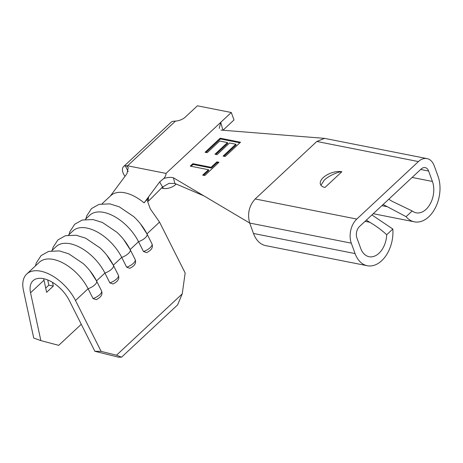 <?xml version="1.0" encoding="UTF-8"?>
<svg xmlns="http://www.w3.org/2000/svg" width="463" height="463" viewBox="0 0 463 463"><rect width="100%" height="100%" fill="white"/><g stroke="black" fill="none" stroke-linecap="round" stroke-linejoin="round"><path stroke-width="0.69" d="M124.987 176.322A10.348 5.73 47 0 1 123.002 172.664A10.348 5.73 47 0 1 123.563 166.605L171.194 122.18A10.348 5.73 47 0 1 173.127 121.289L175.506 121.08L127.574 165.789L126.497 165.806L128.257 167.571L126.943 173.7L110.333 196.052M123.563 166.605A10.348 5.73 47 0 1 125.27 165.754L126.497 165.806M219.659 141.03L207.158 152.692L205.074 152.275L220.162 138.206L240.482 142.228L225.18 156.5L223.097 156.089L235.812 144.224L229.555 142.992L217.06 154.648L214.977 154.237L227.472 142.575L219.659 141.03M219.248 128.367L220.735 122.354L166.014 173.399C166.095 174.962 165.36 176.646 163.815 178.463C167.803 177.323 170.986 177.086 173.376 177.763L249.696 223.05L253.493 233.479A29.441 19.452 101.2 0 0 265.71 245.633L367.309 265.739A29.441 19.452 101.2 0 0 392.821 229.029L371.916 214.942M366.314 220.168L369.879 222.304C376.39 226.216 381.998 230.36 386.698 234.741A20.239 13.375 -78.8 0 1 369.098 256.716A20.239 13.375 -78.8 0 1 360.694 248.359L356.898 237.93A8.282 5.469 -78.8 0 1 359.502 226.517L421.139 169.03A8.282 5.469 -78.8 0 1 425.184 167.612A8.282 5.469 -78.8 0 1 428.622 171.032L432.419 181.461A20.239 13.375 -78.8 0 1 430.515 203.332A20.239 13.375 -78.8 0 1 416.162 212.812A20.239 13.375 -78.8 0 1 412.197 210.954L406.074 216.667A29.441 19.452 101.2 0 0 414.379 221.835A29.441 19.452 101.2 0 0 435.255 208.049A29.441 19.452 101.2 0 0 438.021 176.235L434.225 165.806A17.478 11.552 101.2 0 0 426.973 158.589L324.557 138.368L316.825 141.47L255.188 198.963C249.036 205.838 247.207 213.865 249.696 223.05L351.295 243.156L355.092 253.585A29.441 19.452 101.2 0 0 367.309 265.739M192.834 163.694L211.07 167.305L216.887 161.876L218.976 162.287L204.75 175.558L202.667 175.141L208.483 169.718L190.247 166.107L192.834 163.694L193.106 164.44L211.342 168.046L211.07 167.305M151.98 243.851C152.634 245.83 152.501 247.433 151.586 248.672C151.169 249.713 149.549 251.033 146.707 252.636L143.484 251.542A8.311 3.229 -26.7 0 0 151.98 243.851L147.02 234.012L140.434 223.814A35.877 19.857 -133 0 1 146.933 233.861A8.311 3.229 153.3 0 1 147.02 234.012A8.311 3.229 153.3 0 1 138.53 241.703A35.877 19.857 -133 0 0 89.799 215.202L85.314 219.387M143.484 251.542L138.53 241.703L130.132 249.534A35.877 19.857 -133 0 0 123.627 239.493A35.877 19.857 -133 0 0 116.861 232.241L102.45 222.5L93.011 219.549L82.206 220.041L74.711 224.242L69.89 231.616L69.068 234.538M140.434 223.814A35.877 19.857 -133 0 0 133.674 216.562L119.257 206.816L109.818 203.87L99.013 204.362L91.518 208.564L86.697 215.937L85.875 218.86M102.12 203.708L110.807 195.606A35.877 19.857 47 0 1 144.097 202.887L148.513 197.527L147.165 200.195L150.238 208.772L159.538 222.101L185.159 272.973L182.237 293.878L116.502 355.196L121.543 357.193L118.435 357.158L94.892 351.301L69.271 300.435A26.68 14.764 -133 0 0 33.035 280.728A26.68 14.764 -133 0 0 30.546 292.772L40.854 340.606L58.691 345.34L81.28 324.268M40.854 340.606L33.718 338.031L23.416 290.197A35.877 19.857 47 0 1 26.761 274.003A35.877 19.857 47 0 1 75.492 300.499L101.113 351.371L116.502 355.196M130.126 249.54A8.311 3.229 153.3 0 1 130.213 249.69A8.311 3.229 153.3 0 1 121.717 257.382A35.877 19.857 -133 0 0 72.986 230.881L68.501 235.065M126.677 267.22A8.311 3.229 -26.7 0 0 135.167 259.535C135.827 261.508 135.694 263.111 134.774 264.35C134.363 265.392 132.736 266.711 129.9 268.314L126.677 267.22L121.717 257.382L113.325 265.212A35.877 19.857 -133 0 0 106.814 255.171A35.877 19.857 -133 0 0 100.054 247.919L85.638 238.179L76.198 235.227L65.393 235.719L57.898 239.927L53.083 247.294L52.255 250.217M113.313 265.224A8.311 3.229 153.3 0 1 113.4 265.368A8.311 3.229 153.3 0 1 104.91 273.06A35.877 19.857 -133 0 0 56.179 246.559L51.694 250.743M109.864 282.905A8.311 3.229 -26.7 0 0 118.36 275.213C119.014 277.187 118.881 278.795 117.967 280.028C117.55 281.07 115.929 282.395 113.088 283.993L109.864 282.905L104.91 273.06L96.512 280.891A35.877 19.857 -133 0 0 90.007 270.849A35.877 19.857 -133 0 0 83.242 263.597L68.831 253.857L59.391 250.905L48.586 251.403L41.091 255.605L36.27 262.972L35.448 265.895M52.51 282.355L53.309 286.07L48.841 285.162L45.71 288.084M43.742 278.709A26.68 14.764 -133 0 0 44.014 280.208L46.618 292.315L53.309 286.07M96.507 280.902A8.311 3.229 153.3 0 1 96.593 281.047A8.311 3.229 153.3 0 1 88.097 288.738A35.877 19.857 -133 0 0 39.367 262.243L26.761 274.003M406.074 216.667L383.121 204.49M388.729 199.258L392.294 201.393L412.197 210.954M426.973 158.589A17.478 11.552 101.2 0 0 418.425 161.575L356.794 219.068A17.478 11.552 101.2 0 0 351.295 243.156M386.698 234.741L392.821 229.029M341.827 171.761A13.797 6.997 160 0 0 323.261 177.589A13.797 6.997 160 0 0 320.454 184.32A13.797 6.997 160 0 0 325.014 187.44L341.827 171.761C337.643 171.704 327.954 176.345 324.21 180.2L320.952 185.241M173.376 177.763L174.898 183.481L203.865 195.855M174.898 183.481L168.995 183.36L162.536 187.04L148.316 201.266L148.513 197.527M175.506 121.08A9.202 4.665 160 0 0 185.374 117.041L197.423 105.807L231.292 112.509L234 119.958L223.143 130.091M176.206 184.042L175.685 184.534A9.202 4.665 160 0 1 163.306 188.418L161.512 188.065M166.014 173.399L127.574 165.789M231.292 112.509L220.735 122.354L222.923 130.288M128.17 171.605L125.27 165.754M162.536 187.04L159.671 181.93L163.815 178.463M144.097 202.887L159.671 181.93M101.547 290.891C102.207 292.865 102.074 294.474 101.154 295.712C100.743 296.754 99.117 298.074 96.281 299.677L93.057 298.583A8.311 3.229 -26.7 0 0 101.547 290.891L96.593 281.047L90.007 270.849M75.492 300.499L88.097 288.738L93.057 298.583M182.237 293.878L177.578 304.926L121.543 357.193M94.892 351.301L101.113 351.371M47.718 279.947L48.841 285.162M205.96 152.454L220.434 138.952L220.162 138.206M220.434 138.952L239.869 142.795M223.976 156.262L236.084 144.971L235.812 144.224M215.856 154.411L227.744 143.322L227.472 142.575M211.342 168.046L217.159 162.623L216.887 161.876M217.159 162.623L218.362 162.86M203.546 175.315L208.755 170.459L208.483 169.718M191.132 166.281L193.106 164.44M159.538 222.101L146.945 233.856M44.014 280.208L30.546 292.772M381.859 205.665L386.686 206.62M412.116 177.445L432.419 181.461M365.047 221.349L369.879 222.304M253.493 233.479L355.092 253.585M255.188 198.963L356.794 219.068M316.825 141.47L418.425 161.575M420.676 169.458L428.622 171.032M175.379 183.689L175.685 184.534M163.306 188.418L162.733 186.844M324.557 138.368L220.973 130.08M373.247 213.698L414.379 221.835M118.36 275.213L113.4 265.368L106.814 255.171M135.167 259.535L130.213 249.69L123.627 239.493"/></g></svg>
